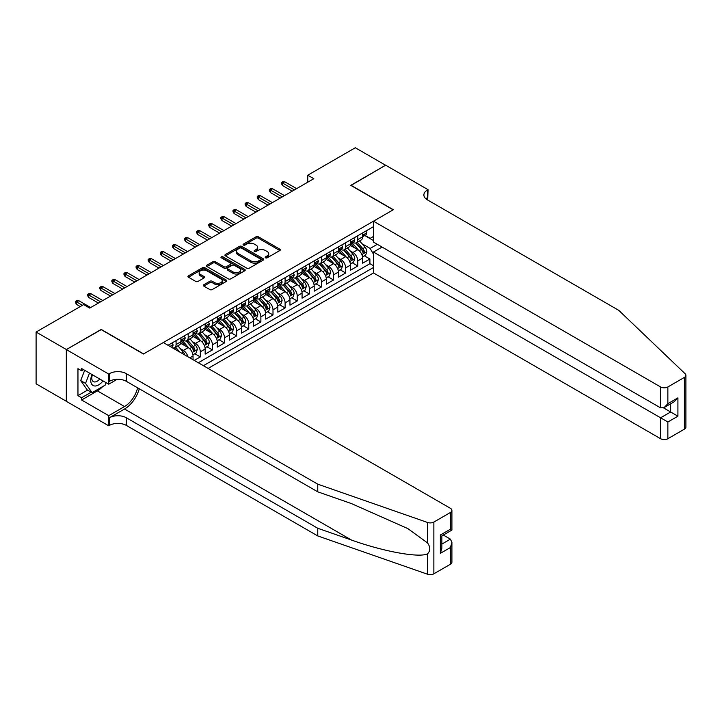 <?xml version="1.0" encoding="UTF-8"?>
<svg xmlns="http://www.w3.org/2000/svg" width="722" height="722" viewBox="0 0 722 722"><rect width="100%" height="100%" fill="white"/><g stroke="black" fill="none" stroke-linecap="round" stroke-linejoin="round"><path stroke-width="1.08" d="M265.515 257.826A1.173 0.677 0 0 0 267.185 257.826L279.82 250.534A1.679 0.975 0 0 0 280.307 249.848A1.679 0.975 0 0 0 279.82 249.162L258.413 236.807A1.679 0.975 0 0 0 256.03 236.807L243.404 244.099A1.173 0.677 0 0 0 243.052 244.577A1.173 0.677 0 0 0 243.404 245.056A1.173 0.677 0 0 0 245.065 245.056L246.698 244.117A5.379 3.105 0 0 1 254.306 244.117L256.093 245.146A5.379 3.105 0 0 1 257.673 247.339A5.379 3.105 0 0 1 256.093 249.541L254.46 250.48A1.173 0.677 0 0 0 254.117 250.967A1.173 0.677 0 0 0 254.46 251.446A1.173 0.677 0 0 0 256.12 251.446L257.763 250.498A5.379 3.105 0 0 1 265.371 250.498L267.149 251.527A5.379 3.105 0 0 1 268.728 253.729A5.379 3.105 0 0 1 267.149 255.922L265.515 256.87A1.173 0.677 0 0 0 265.173 257.348A1.173 0.677 0 0 0 265.515 257.826L265.515 256.87M203.83 284.721A1.679 0.975 0 0 0 203.342 285.407A1.679 0.975 0 0 0 203.83 286.092L209.84 289.567A1.679 0.975 0 0 0 212.214 289.567L226.248 281.463A1.679 0.975 0 0 0 226.744 280.777A1.679 0.975 0 0 0 226.248 280.091L204.84 267.736A1.679 0.975 0 0 0 202.467 267.736L188.433 275.831A1.679 0.975 0 0 0 187.946 276.517A1.679 0.975 0 0 0 188.433 277.203L195.689 281.39A1.679 0.975 0 0 0 198.063 281.39L204.073 277.925A1.679 0.975 0 0 0 204.561 277.239A1.679 0.975 0 0 0 204.073 276.553L200.472 274.477A4.494 2.599 0 0 1 199.155 272.636A4.494 2.599 0 0 1 201.934 270.245A4.494 2.599 0 0 1 206.835 270.804L220.923 278.936A4.494 2.599 0 0 1 222.241 280.777A4.494 2.599 0 0 1 219.47 283.177A4.494 2.599 0 0 1 214.56 282.609L212.214 281.255A1.679 0.975 0 0 0 209.84 281.255L203.83 284.721L203.83 286.092M101.215 329.638L66.388 349.538L36.1 332.048L36.1 383.806L66.325 401.261M101.215 329.431L143.615 353.906L393.165 209.831L350.766 185.346L385.593 165.239L355.314 147.757L307.762 175.211L307.762 182.206M36.1 332.048L83.653 304.603L89.709 308.095L313.817 178.704L307.762 175.211M246.816 268.214A1.679 0.975 0 0 0 249.198 268.214L263.232 260.11A1.679 0.975 0 0 0 263.72 259.424A1.679 0.975 0 0 0 263.232 258.738L241.825 246.382A1.679 0.975 0 0 0 239.442 246.382L225.417 254.478A1.679 0.975 0 0 0 224.921 255.164A1.679 0.975 0 0 0 225.417 255.859L246.816 268.214M221.78 258.079A1.173 0.677 0 0 1 222.981 258.25L222.981 256.851L244.74 269.414A1.679 0.975 0 0 1 245.227 270.1A1.679 0.975 0 0 1 244.74 270.786L230.706 278.891A1.679 0.975 0 0 1 228.332 278.891L206.925 266.526L206.925 265.154A1.679 0.975 0 0 0 206.429 265.84A1.679 0.975 0 0 0 206.925 266.526M206.925 265.154L212.927 261.689A1.679 0.975 0 0 1 215.309 261.689L223.991 266.698A1.679 0.975 0 0 0 226.365 266.698L230.354 264.405A1.679 0.975 0 0 0 230.841 263.72A1.679 0.975 0 0 0 230.354 263.025L221.311 257.808A1.173 0.677 0 0 1 220.968 257.33A1.173 0.677 0 0 1 221.699 256.707A1.173 0.677 0 0 1 222.981 256.851M194.254 360.413L200.31 356.912L194.796 353.735M192.422 341.659L195.463 343.419A6.85 3.953 60 0 1 200.31 351.813L205.156 349.015L205.156 354.114L212.421 349.917L206.907 346.74M204.534 334.665L207.575 336.425A6.85 3.953 60 0 1 212.421 344.818L217.268 342.02L217.268 347.12L224.533 342.923L219.028 339.746M216.654 327.671L219.696 329.431A6.85 3.953 60 0 1 224.533 337.824L229.379 335.026L229.379 340.125L236.654 335.929L231.139 332.752M228.766 320.676L231.807 322.436A6.85 3.953 60 0 1 236.654 330.829L241.5 328.032L241.5 333.131L248.765 328.943L243.251 325.757M240.877 313.682L243.919 315.442A6.85 3.953 60 0 1 248.765 323.835L253.612 321.037L253.612 326.145L260.877 321.949L255.371 318.763M252.989 306.688L256.03 308.447A6.85 3.953 60 0 1 260.877 316.841L265.723 314.043L265.723 319.151L272.997 314.954L267.483 311.769M265.109 299.693L268.151 301.453A6.85 3.953 60 0 1 272.997 309.846L277.844 307.049L277.844 312.157L285.109 307.96L279.594 304.774M277.221 292.699L280.262 294.459A6.85 3.953 60 0 1 285.109 302.852L289.955 300.054L289.955 305.162L297.22 300.966L291.715 297.78M289.332 285.704L292.374 287.464A6.85 3.953 60 0 1 297.22 295.858L302.067 293.06L302.067 298.168L309.341 293.971L303.827 290.785M301.453 278.71L304.494 280.47A6.85 3.953 60 0 1 309.341 288.863L314.178 286.065L314.178 291.174L321.452 286.977L315.938 283.791M313.565 271.716L316.606 273.476A6.85 3.953 60 0 1 321.452 281.869L326.299 279.071L326.299 284.179L333.564 279.983L328.05 276.797M325.676 264.721L328.718 266.481A6.85 3.953 60 0 1 333.564 274.874L338.41 272.077L338.41 277.185L345.676 272.988L340.17 269.802M337.797 257.727L340.838 259.487A6.85 3.953 60 0 1 345.676 267.88L350.522 265.082L350.522 270.19L357.796 265.994L357.796 260.886A6.85 3.953 -120 0 0 352.95 252.492L349.908 250.742M352.282 262.808L357.796 265.994M193.036 359.709L193.036 356.009A6.85 3.953 -120 0 0 188.198 347.616L180.699 343.284M187.91 356.749A6.85 3.953 60 0 0 183.352 350.414L180.31 348.654M205.156 349.015A6.85 3.953 -120 0 0 200.31 340.622L192.819 336.29M217.268 342.02A6.85 3.953 -120 0 0 212.421 333.627L204.931 329.295M229.379 335.026A6.85 3.953 -120 0 0 224.533 326.633L217.042 322.301M241.5 328.032A6.85 3.953 -120 0 0 236.654 319.638L229.163 315.315M253.612 321.037A6.85 3.953 -120 0 0 248.765 312.644L241.274 308.321M265.723 314.043A6.85 3.953 -120 0 0 260.877 305.65L253.386 301.327M277.844 307.049A6.85 3.953 -120 0 0 272.997 298.655L265.506 294.332M289.955 300.054A6.85 3.953 -120 0 0 285.109 291.661L277.618 287.338M302.067 293.06A6.85 3.953 -120 0 0 297.22 284.667L289.73 280.344M314.178 286.065A6.85 3.953 -120 0 0 309.341 277.672L301.841 273.349M326.299 279.071A6.85 3.953 -120 0 0 321.452 270.678L313.962 266.355M338.41 272.077A6.85 3.953 -120 0 0 333.564 263.683L326.073 259.36M350.522 265.082A6.85 3.953 -120 0 0 345.676 256.689L338.185 252.366M208.126 368.419L373.482 272.952L660.594 438.714L660.594 417.794L670.648 411.991L670.648 403.797M203.396 365.693L373.482 267.492M373.482 226.654L168.027 345.269M183.289 340.306L183.352 340.342A6.85 3.953 60 0 0 186.772 340.676L191.619 337.878A6.85 3.953 -120 0 0 193.036 334.746L193.036 330.829M195.4 333.311L195.463 333.347A6.85 3.953 60 0 0 198.893 333.681L203.739 330.884A6.85 3.953 -120 0 0 205.156 327.752L205.156 323.835M207.512 326.317L207.575 326.353A6.85 3.953 60 0 0 211.005 326.687L215.851 323.889A6.85 3.953 -120 0 0 217.268 320.758L217.268 316.841M219.632 319.323L219.696 319.359A6.85 3.953 60 0 0 223.116 319.693L227.962 316.895A6.85 3.953 -120 0 0 229.379 313.763L229.379 309.846M231.744 312.328L231.807 312.364A6.85 3.953 60 0 0 235.237 312.698L240.074 309.9A6.85 3.953 -120 0 0 241.5 306.769L241.5 302.852M243.855 305.334L243.919 305.37A6.85 3.953 60 0 0 247.348 305.704L252.195 302.906A6.85 3.953 -120 0 0 253.612 299.774L253.612 295.858M255.967 298.339L256.03 298.376A6.85 3.953 60 0 0 259.46 298.709L264.306 295.912A6.85 3.953 -120 0 0 265.723 292.78L265.723 288.863M268.088 291.345L268.151 291.381A6.85 3.953 60 0 0 271.571 291.724L276.418 288.926A6.85 3.953 -120 0 0 277.844 285.786L277.844 281.869M280.199 284.351L280.262 284.387A6.85 3.953 60 0 0 283.692 284.73L288.538 281.932A6.85 3.953 -120 0 0 289.955 278.791L289.955 274.874M292.311 277.356L292.374 277.392A6.85 3.953 60 0 0 295.803 277.735L300.65 274.938A6.85 3.953 -120 0 0 302.067 271.797L302.067 267.88M304.431 270.362L304.494 270.398A6.85 3.953 60 0 0 307.915 270.741L312.761 267.943A6.85 3.953 -120 0 0 314.178 264.803L314.178 260.886M316.543 263.368L316.606 263.404A6.85 3.953 60 0 0 320.036 263.747L324.882 260.949A6.85 3.953 -120 0 0 326.299 257.808L326.299 253.891M328.654 256.373L328.718 256.409A6.85 3.953 60 0 0 332.147 256.752L336.993 253.954A6.85 3.953 -120 0 0 338.41 250.814L338.41 246.897M340.775 249.379L340.838 249.415A6.85 3.953 60 0 0 344.259 249.758L349.105 246.96A6.85 3.953 -120 0 0 350.522 243.819L350.522 239.903M198.306 362.751L369.908 263.683L369.908 258.999L362.643 263.196L362.643 258.088A6.85 3.953 -120 0 0 357.796 249.695L350.305 245.372M352.887 242.384L352.95 242.421A6.85 3.953 -120 0 0 356.379 242.763A6.85 3.953 -120 0 0 357.796 239.623L357.796 235.706M356.379 242.763L361.217 239.966A6.85 3.953 -120 0 0 362.643 236.825L362.643 232.908M168.813 345.721L168.813 344.818M176.078 340.622L176.078 344.538A6.85 3.953 60 0 1 174.661 347.67A6.85 3.953 60 0 1 172.549 347.887M174.661 347.67L179.507 344.872A6.85 3.953 -120 0 0 180.924 341.741L180.924 337.824M188.198 333.627L188.198 337.544A6.85 3.953 60 0 1 186.772 340.676M200.31 326.633L200.31 330.55A6.85 3.953 60 0 1 198.893 333.681M212.421 319.638L212.421 323.555A6.85 3.953 60 0 1 211.005 326.687M224.533 312.644L224.533 316.561A6.85 3.953 60 0 1 223.116 319.693M236.654 305.65L236.654 309.567A6.85 3.953 60 0 1 235.237 312.698M248.765 298.655L248.765 302.572A6.85 3.953 60 0 1 247.348 305.704M260.877 291.661L260.877 295.578A6.85 3.953 60 0 1 259.46 298.709M272.997 284.667L272.997 288.583A6.85 3.953 60 0 1 271.571 291.724M285.109 277.672L285.109 281.589A6.85 3.953 60 0 1 283.692 284.73M297.22 270.678L297.22 274.595A6.85 3.953 60 0 1 295.803 277.735M309.341 263.683L309.341 267.6A6.85 3.953 60 0 1 307.915 270.741M321.452 256.689L321.452 260.606A6.85 3.953 60 0 1 320.036 263.747M333.564 249.695L333.564 253.612A6.85 3.953 60 0 1 332.147 256.752M345.676 242.7L345.676 246.617A6.85 3.953 60 0 1 344.259 249.758M345.676 267.88L345.676 272.988M333.564 274.874L333.564 279.983M321.452 281.869L321.452 286.977M309.341 288.863L309.341 293.971M297.22 295.858L297.22 300.966M285.109 302.852L285.109 307.96M272.997 309.846L272.997 314.954M260.877 316.841L260.877 321.949M248.765 323.835L248.765 328.943M236.654 330.829L236.654 335.929M224.533 337.824L224.533 342.923M212.421 344.818L212.421 349.917M200.31 351.813L200.31 356.912M373.482 254.207L370.151 248.44L362.02 243.747M370.151 248.44L377.299 244.307M364.754 235.534L373.482 240.57M364.998 235.39L370.151 238.368L373.482 236.437M364.393 255.814L369.908 258.999M369.908 263.683L373.482 265.75M265.985 257.998L267.149 257.321A5.379 3.105 0 0 0 268.728 255.128L268.728 253.729M257.673 247.339L257.673 248.738A5.379 3.105 0 0 1 256.093 250.94L254.929 251.608M279.793 250.543L258.413 238.206A1.679 0.975 0 0 0 256.03 238.206L243.874 245.227M263.205 260.128L241.825 247.781A1.679 0.975 0 0 0 239.442 247.781L225.435 255.868M260.254 259.902A1.173 0.677 0 0 0 260.597 259.424A1.173 0.677 0 0 0 260.254 258.945L241.464 248.097A1.173 0.677 0 0 0 239.803 248.097L238.079 249.09A5.379 3.105 0 0 0 236.5 251.292A5.379 3.105 0 0 0 238.079 253.485L250.922 260.904A5.379 3.105 0 0 0 258.53 260.904L260.254 259.902L260.254 261.301A1.173 0.677 0 0 0 260.597 260.822L260.597 259.424M236.5 251.292L236.5 252.691A5.379 3.105 0 0 0 238.079 254.884L238.079 253.485M260.254 261.301L258.53 262.303A5.379 3.105 0 0 1 250.922 262.303L238.079 254.884M206.943 266.544L212.927 263.088L212.927 261.689M230.841 263.72L230.841 265.118A1.679 0.975 0 0 1 230.354 265.804L226.365 268.097A1.679 0.975 0 0 1 223.991 268.097L215.309 263.088A1.679 0.975 0 0 0 212.927 263.088M222.981 258.25L244.713 270.795M232.998 271.905A4.494 2.599 0 0 0 237.899 272.465A4.494 2.599 0 0 0 240.679 270.064A4.494 2.599 0 0 0 239.361 268.232L234.397 265.362A1.679 0.975 0 0 0 232.015 265.362L228.035 267.663A1.679 0.975 0 0 0 227.538 268.349A1.679 0.975 0 0 0 228.035 269.035L232.998 271.905L232.998 273.304A4.494 2.599 0 0 0 237.899 273.864A4.494 2.599 0 0 0 240.679 271.463L240.679 270.064M227.538 268.349L227.538 269.748A1.679 0.975 0 0 0 228.035 270.434L228.035 269.035M232.998 273.304L228.035 270.434M222.241 280.777L222.241 282.176A4.494 2.599 0 0 1 219.47 284.576A4.494 2.599 0 0 1 214.56 284.008L212.214 282.654A1.679 0.975 0 0 0 209.84 282.654L203.857 286.111M199.155 272.636L199.155 274.035A4.494 2.599 0 0 0 200.472 275.876L200.472 274.477M204.073 276.553L204.073 277.925L200.472 275.876M226.23 281.472L204.84 269.135A1.679 0.975 0 0 0 202.467 269.135L188.46 277.221L188.433 275.831M362.534 256.888L365.666 255.083L366.875 251.581A4.54 2.617 -120 0 0 365.115 247.321L359.574 240.913M358.464 250.137L352.137 242.818M354.863 248.007L351.199 243.756A10.875 6.281 -120 0 0 350.856 243.377M355.756 243.007L361.352 249.487A4.54 2.617 60 0 1 362.976 252.619C363.653 253.53 364.141 253.251 364.43 251.779A4.54 2.617 -120 0 0 362.814 248.648L357.273 242.24M356.09 242.899L362.101 249.866A2.31 1.336 60 0 1 362.688 250.769L364.43 251.779M362.976 252.619L363.301 253.151M365.846 231.058L366.875 232.836A4.54 2.617 60 0 1 365.937 234.849L363.635 236.175A4.54 2.617 -120 0 0 364.43 235.128L364.33 234.731M362.787 236.392L362.814 236.392A4.54 2.617 -120 0 0 363.635 236.175M363.843 234.794L364.43 235.128C364.141 234.451 363.662 234.731 362.976 235.968A4.54 2.617 60 0 1 362.643 236.617M294.441 189.895L282.564 183.045L282.564 185.563L281.472 183.812L281.472 182.413L282.564 183.045L284.748 181.782L296.616 188.641M282.564 185.563L292.257 191.159M281.472 182.413L282.69 181.709L284.748 181.782M92.055 374.574A11.137 6.426 120 0 0 94.672 385.981A11.137 6.426 120 0 0 102.975 380.873M92.434 374.781A7.626 4.404 120 0 0 93.364 381.613A7.626 4.404 120 0 0 94.483 381.956A7.626 4.404 120 0 0 99.735 379.005M106.107 382.678L105.15 385.142L92.073 392.687L87.227 389.889L80.684 380.584L84.673 370.305M92.073 392.687L85.53 383.382L89.519 373.103M80.684 380.584L85.53 383.382M382.082 247.068L373.482 252.041L667.859 421.991L667.859 438.714L684.393 429.166L684.393 377.407A5.135 2.969 0 0 0 685.9 375.305A5.135 2.969 0 0 0 685.16 373.77L618.799 310.37L427.388 199.859A11.994 6.922 180 0 1 423.877 194.967A11.994 6.922 180 0 1 427.388 190.066L428.056 189.687L385.656 165.203L350.946 185.455M373.482 252.041L373.482 272.952M350.946 185.247L393.346 209.723L373.482 221.194L660.594 386.956A5.135 2.969 0 0 0 667.859 386.956L684.393 377.407M428.056 189.687L427.695 200.039M373.482 221.194L373.482 242.105L660.594 407.867L660.594 386.956M685.9 375.305L685.9 427.063A5.135 2.969 180 0 1 684.393 429.166M667.859 438.714A5.135 2.969 180 0 1 660.594 438.714M425.881 198.794A11.994 6.922 180 0 1 427.388 197.729L427.388 190.066M663.5 407.867L677.913 416.188L667.859 421.991M667.859 386.956L667.859 403.67L664.222 407.506L660.594 407.867M667.859 403.67L677.913 397.867L674.276 401.703L664.222 407.506M450.411 564.252L450.411 547.538L451.909 542.475L451.909 562.158A5.135 2.969 180 0 1 450.411 564.252L433.868 573.8A5.135 2.969 180 0 1 427.577 574.243L317.752 535.932L317.752 528.269L126.35 417.767A11.994 6.922 -0 0 0 109.392 417.767L124.536 409.022A22.319 12.888 120 0 0 139.274 388.788M317.752 528.269L351.433 540.02C383.617 551.617 419.572 558.115 427.577 553.774C430.493 550.787 430.493 547.186 427.577 542.953L407.822 528.585L351.433 503.577L317.752 491.835L126.35 381.324A11.994 6.922 -0 0 0 109.392 381.324L109.392 373.662L108.724 374.05L66.325 349.574L101.035 329.53L143.434 354.015L163.298 342.544L450.411 508.306A5.135 2.969 -0 0 1 451.909 510.4A5.135 2.969 -0 0 1 450.411 512.503L433.868 522.042L433.868 573.8M317.752 535.932L126.35 425.42A11.994 6.922 -0 0 0 109.392 425.42L108.724 425.809L66.325 401.324L66.325 349.574M317.752 491.835L317.752 484.173L126.35 373.662A11.994 6.922 -0 0 0 109.392 373.662M427.577 542.953L427.577 522.484L317.752 484.173M102.741 386.532A19.277 11.128 -60 0 1 97.398 390.873L81.586 399.997L81.586 397.759L91.225 392.199M83.526 369.646L81.586 370.765L77.958 368.662L77.958 395.665L81.586 397.759M81.586 370.765L81.586 368.527L108.724 384.194L108.724 374.05M108.724 425.809L108.724 415.664L124.536 406.54A19.277 11.128 120 0 0 137.586 387.804M81.586 399.997L108.724 415.664M443.308 535.047L450.411 539.144L451.909 542.475M117.181 379.312L108.724 384.194M427.577 522.484A5.135 2.969 -0 0 0 433.868 522.042M77.958 395.665L87.588 390.097M450.411 547.538L440.357 553.341L441.855 548.278L441.855 535.886L451.909 530.083L451.909 510.4M440.357 553.341L440.357 535.02C442.315 536.148 442.315 536.148 440.357 535.02L450.411 529.217C452.369 530.345 452.369 530.345 450.411 529.217L450.411 512.503M350.423 263.882L353.554 262.077L354.764 258.575A4.54 2.617 -120 0 0 352.995 254.315L347.462 247.908M346.352 257.131L340.026 249.812M342.751 255.001L339.078 250.751A10.875 6.281 -120 0 0 338.744 250.372M343.645 250.002L349.24 256.481A4.54 2.617 60 0 1 350.856 259.613C351.542 260.525 352.029 260.245 352.318 258.774A4.54 2.617 -120 0 0 350.693 255.642L345.161 249.234M343.97 249.893L349.99 256.861A2.31 1.336 60 0 1 350.567 257.763L352.318 258.774M350.856 259.613L351.19 260.146M338.311 270.876L341.443 269.071L342.652 265.57A4.54 2.617 -120 0 0 340.883 261.31L335.351 254.902M334.241 264.126L327.914 256.806M330.64 261.996L326.967 257.745A10.875 6.281 -120 0 0 326.633 257.366M331.533 256.996L337.129 263.476A4.54 2.617 60 0 1 338.744 266.608C339.43 267.519 339.909 267.239 340.197 265.768A4.54 2.617 -120 0 0 338.582 262.637L333.05 256.229M331.858 256.888L337.878 263.855A2.31 1.336 60 0 1 338.456 264.757L340.197 265.768M338.744 266.608L339.078 267.14M326.2 277.871L329.322 276.066L330.541 272.564A4.54 2.617 -120 0 0 328.772 268.304L323.23 261.896M322.12 271.12L315.803 263.801M318.528 268.99L314.855 264.739A10.875 6.281 -120 0 0 314.512 264.36M319.413 263.99L325.017 270.47A4.54 2.617 60 0 1 326.633 273.602C327.31 274.513 327.797 274.234 328.086 272.763A4.54 2.617 -120 0 0 326.47 269.631L320.929 263.223M319.747 263.882L325.757 270.849A2.31 1.336 60 0 1 326.344 271.752L328.086 272.763M326.633 273.602L326.958 274.134M314.079 284.865L317.211 283.06L318.42 279.558A4.54 2.617 -120 0 0 316.651 275.299L311.119 268.891M310.009 278.114L303.682 270.795M306.408 275.985L302.735 271.734A10.875 6.281 -120 0 0 302.401 271.355M307.301 270.985L312.897 277.465A4.54 2.617 60 0 1 314.521 280.596C315.198 281.508 315.685 281.228 315.974 279.757A4.54 2.617 -120 0 0 314.35 276.625L308.817 270.218M307.626 270.876L313.646 277.844A2.31 1.336 60 0 1 314.232 278.746L315.974 279.757M314.521 280.596L314.846 281.129M353.735 238.052L354.764 239.83A4.54 2.617 60 0 1 353.825 241.843L351.524 243.17A4.54 2.617 -120 0 0 352.318 242.123L352.219 241.726M350.675 243.386L350.693 243.386A4.54 2.617 -120 0 0 351.524 243.17M351.731 241.789L352.318 242.123C352.029 241.437 351.542 241.717 350.856 242.962A4.54 2.617 60 0 1 350.522 243.612M282.32 196.889L270.452 190.039L270.452 192.557L269.36 190.807L269.36 189.408L270.452 190.039L272.627 188.776L284.504 195.635M270.452 192.557L280.145 198.153M269.36 189.408L270.57 188.704L272.627 188.776M341.623 245.047L342.652 246.825A4.54 2.617 60 0 1 341.714 248.837L339.412 250.164A4.54 2.617 -120 0 0 340.197 249.117L340.107 248.72M338.564 250.381L338.582 250.381A4.54 2.617 -120 0 0 339.412 250.164M339.611 248.783L340.197 249.117C339.918 248.431 339.43 248.711 338.744 249.956A4.54 2.617 60 0 1 338.41 250.606M270.208 203.884L258.332 197.034L258.332 199.552L257.249 197.801L257.249 196.402L258.332 197.034L260.516 195.77L272.393 202.629M258.332 199.552L268.024 205.138M257.249 196.402L258.458 195.698L260.516 195.77M329.512 252.041L330.541 253.819A4.54 2.617 60 0 1 329.593 255.832L327.292 257.158A4.54 2.617 -120 0 0 328.086 256.111L327.987 255.714M326.452 257.375L326.47 257.375A4.54 2.617 -120 0 0 327.292 257.158M327.499 255.778L328.086 256.111C327.797 255.426 327.319 255.705 326.633 256.951A4.54 2.617 60 0 1 326.299 257.601M258.097 210.878L246.22 204.028L246.22 206.537L245.128 204.795L245.128 203.396L246.22 204.028L248.404 202.765L260.272 209.615M246.22 206.537L255.913 212.133M245.128 203.396L246.346 202.692L248.404 202.765M317.391 259.036L318.42 260.813A4.54 2.617 60 0 1 317.481 262.826L315.18 264.153A4.54 2.617 -120 0 0 315.974 263.106L315.875 262.709M314.332 264.369L314.35 264.369A4.54 2.617 -120 0 0 315.18 264.153M315.388 262.772L315.974 263.106C315.685 262.42 315.198 262.7 314.521 263.945A4.54 2.617 60 0 1 314.178 264.595M245.976 217.873L234.108 211.014L234.108 213.531L233.016 211.79L233.016 210.391L234.108 211.014L236.293 209.759L248.16 216.609M234.108 213.531L243.801 219.127M233.016 210.391L234.226 209.687L236.293 209.759M301.967 291.859L305.099 290.054L306.308 286.553A4.54 2.617 -120 0 0 304.54 282.293L299.007 275.885M297.897 285.109L291.571 277.78M294.296 282.979L290.623 278.728A10.875 6.281 -120 0 0 290.289 278.349M295.19 277.979L300.785 284.459A4.54 2.617 60 0 1 302.401 287.591C303.087 288.502 303.574 288.222 303.854 286.751A4.54 2.617 -120 0 0 302.238 283.62L296.706 277.212M295.515 277.871L301.534 284.838A2.31 1.336 60 0 1 302.112 285.741L303.854 286.751M302.401 287.591L302.735 288.123M305.28 266.03L306.308 267.808A4.54 2.617 60 0 1 305.37 269.82L303.069 271.147A4.54 2.617 -120 0 0 303.854 270.1L303.763 269.703M302.22 271.364L302.238 271.364A4.54 2.617 -120 0 0 303.069 271.147M303.267 269.766L303.854 270.1C303.574 269.414 303.087 269.694 302.401 270.94A4.54 2.617 60 0 1 302.067 271.589M233.865 224.867L221.997 218.008L221.997 220.526L220.905 218.784L220.905 217.385L221.997 218.008L224.172 216.753L236.049 223.603M221.997 220.526L231.681 226.121M220.905 217.385L222.114 216.681L224.172 216.753M289.856 298.854L292.979 297.049L294.197 293.547A4.54 2.617 -120 0 0 292.428 289.287L286.887 282.88M285.786 292.103L279.459 284.775M282.185 289.973L278.512 285.722A10.875 6.281 -120 0 0 278.178 285.343M283.069 284.973L288.674 291.453A4.54 2.617 60 0 1 290.289 294.585C290.975 295.497 291.453 295.217 291.742 293.746A4.54 2.617 -120 0 0 290.127 290.614L284.585 284.206M283.403 284.865L289.414 291.832A2.31 1.336 60 0 1 290 292.735L291.742 293.746M290.289 294.585L290.623 295.118M293.168 273.024L294.197 274.802A4.54 2.617 60 0 1 293.258 276.815L290.948 278.141A4.54 2.617 -120 0 0 291.742 277.095L291.643 276.688M290.109 278.358L290.127 278.358A4.54 2.617 -120 0 0 290.948 278.141M291.156 276.761L291.742 277.095C291.453 276.409 290.975 276.688 290.289 277.934A4.54 2.617 60 0 1 289.955 278.584M221.753 231.861L209.876 225.002L209.876 227.52L208.784 225.778L208.784 224.38L209.876 225.002L212.06 223.748L223.928 230.598M209.876 227.52L219.569 233.116M208.784 224.38L210.003 223.676L212.06 223.748M277.735 305.848L280.867 304.043L282.076 300.542A4.54 2.617 -120 0 0 280.307 296.282L274.775 289.874M273.665 299.098L267.339 291.769M270.064 296.968L266.4 292.717A10.875 6.281 -120 0 0 266.057 292.338M270.958 291.968L276.553 298.448A4.54 2.617 60 0 1 278.178 301.579C278.854 302.491 279.342 302.211 279.631 300.74A4.54 2.617 -120 0 0 278.006 297.608L272.474 291.201M271.282 291.859L277.302 298.827A2.31 1.336 60 0 1 277.889 299.729L279.631 300.74M278.178 301.579L278.502 302.112M281.048 280.019L282.076 281.797A4.54 2.617 60 0 1 281.138 283.809L278.836 285.136A4.54 2.617 -120 0 0 279.631 284.089L279.531 283.683M277.988 285.352L278.006 285.352A4.54 2.617 -120 0 0 278.836 285.136M279.044 283.755L279.631 284.089C279.342 283.403 278.854 283.683 278.178 284.928A4.54 2.617 60 0 1 277.844 285.578M209.633 238.856L197.765 231.997L197.765 234.515L196.673 232.773L196.673 231.374L197.765 231.997L199.949 230.742L211.817 237.592M197.765 234.515L207.458 240.11M196.673 231.374L197.882 230.67L199.949 230.742M265.624 312.843L268.755 311.038L269.965 307.536A4.54 2.617 -120 0 0 268.196 303.276L262.664 296.868M261.554 306.092L255.227 298.764M257.953 303.962L254.279 299.711A10.875 6.281 -120 0 0 253.945 299.332M258.846 298.962L264.442 305.442A4.54 2.617 60 0 1 266.057 308.574C266.743 309.485 267.23 309.206 267.51 307.734A4.54 2.617 -120 0 0 265.895 304.603L260.362 298.195M259.171 298.854L265.191 305.821A2.31 1.336 60 0 1 265.768 306.724L267.51 307.734M266.057 308.574L266.391 309.106M268.936 287.013L269.965 288.791A4.54 2.617 60 0 1 269.026 290.804L266.725 292.13A4.54 2.617 -120 0 0 267.51 291.083L267.42 290.677M265.877 292.347L265.895 292.338A4.54 2.617 -120 0 0 266.725 292.13M266.932 290.749L267.51 291.083C267.23 290.397 266.743 290.677 266.057 291.923A4.54 2.617 60 0 1 265.723 292.572M197.521 245.85L185.653 238.991L185.653 241.509L184.561 239.767L184.561 238.368L185.653 238.991L187.828 237.737L199.705 244.587M185.653 241.509L195.346 247.105M184.561 238.368L185.771 237.664L187.828 237.737M253.512 319.837L256.644 318.032L257.853 314.53A4.54 2.617 -120 0 0 256.084 310.27L250.552 303.863M249.442 313.086L243.115 305.758M245.841 310.956L242.168 306.706A10.875 6.281 -120 0 0 241.834 306.327M246.725 305.957L252.33 312.436A4.54 2.617 60 0 1 253.945 315.559C254.631 316.48 255.11 316.2 255.398 314.72A4.54 2.617 -120 0 0 253.783 311.597L248.251 305.189M247.059 305.848L253.07 312.816A2.31 1.336 60 0 1 253.657 313.718L255.398 314.72M253.945 315.559L254.279 316.101M256.824 293.998L257.853 295.785A4.54 2.617 60 0 1 256.915 297.798L254.613 299.125A4.54 2.617 -120 0 0 255.398 298.078L255.308 297.672M253.765 299.332L253.783 299.332A4.54 2.617 -120 0 0 254.613 299.125M254.812 297.744L255.398 298.078C255.119 297.392 254.631 297.672 253.945 298.917A4.54 2.617 60 0 1 253.612 299.567M185.41 252.844L173.533 245.985L173.533 248.503L172.45 246.762L172.45 245.363L173.533 245.985L175.717 244.731L187.585 251.581M173.533 248.503L183.226 254.099M172.45 245.363L173.659 244.659L175.717 244.731M241.392 326.831L244.523 325.026L245.733 321.525A4.54 2.617 -120 0 0 243.973 317.265L238.431 310.857M237.321 320.081L230.995 312.752M233.72 317.951L230.056 313.7A10.875 6.281 -120 0 0 229.713 313.321M234.614 312.951L240.209 319.431A4.54 2.617 60 0 1 241.834 322.553C242.511 323.474 242.998 323.194 243.287 321.714A4.54 2.617 -120 0 0 241.671 318.592L236.13 312.184M234.948 312.843L240.958 319.81A2.31 1.336 60 0 1 241.545 320.712L243.287 321.714M241.834 322.553L242.159 323.095M244.704 300.993L245.733 302.78A4.54 2.617 60 0 1 244.794 304.792L242.493 306.119A4.54 2.617 -120 0 0 243.287 305.072L243.188 304.666M241.644 306.327L241.671 306.327A4.54 2.617 -120 0 0 242.493 306.119M242.7 304.729L243.287 305.072C242.998 304.386 242.52 304.666 241.834 305.911A4.54 2.617 60 0 1 241.5 306.561M173.298 259.839L161.421 252.98L161.421 255.498L160.329 253.756L160.329 252.357L161.421 252.98L163.605 251.725L175.473 258.575M161.421 255.498L171.114 261.093M160.329 252.357L161.547 251.653L163.605 251.725M229.28 333.826L232.412 332.012L233.621 328.519A4.54 2.617 -120 0 0 231.852 324.259L226.32 317.851M225.21 327.075L218.883 319.747M221.609 324.945L217.936 320.694A10.875 6.281 -120 0 0 217.602 320.315M222.502 319.945L228.098 326.425A4.54 2.617 60 0 1 229.713 329.548C230.399 330.468 230.887 330.189 231.175 328.709A4.54 2.617 -120 0 0 229.551 325.586L224.019 319.178M222.827 319.837L228.847 326.804A2.31 1.336 60 0 1 229.425 327.707L231.175 328.709M229.713 329.548L230.047 330.089M232.592 307.987L233.621 309.774A4.54 2.617 60 0 1 232.683 311.787L230.381 313.113A4.54 2.617 -120 0 0 231.175 312.066L231.076 311.66M229.533 313.321L229.551 313.321A4.54 2.617 -120 0 0 230.381 313.113M230.589 311.723L231.175 312.066C230.887 311.381 230.399 311.66 229.713 312.906A4.54 2.617 60 0 1 229.379 313.556M161.177 266.833L149.31 259.974L149.31 262.492L148.218 260.75L148.218 259.351L149.31 259.974L151.485 258.72L163.362 265.57M149.31 262.492L159.002 268.088M148.218 259.351L149.427 258.647L151.485 258.72M217.169 340.82L220.3 339.006L221.51 335.513A4.54 2.617 -120 0 0 219.741 331.254L214.208 324.846M213.098 334.069L206.772 326.741M209.497 331.93L205.824 327.68A10.875 6.281 -120 0 0 205.49 327.31M210.391 326.94L215.986 333.42A4.54 2.617 60 0 1 217.602 336.542C218.288 337.463 218.766 337.183 219.055 335.703A4.54 2.617 -120 0 0 217.439 332.58L211.907 326.173M210.716 326.831L216.735 333.799A2.31 1.336 60 0 1 217.313 334.701L219.055 335.703M217.602 336.542L217.936 337.084M220.481 314.982L221.51 316.768A4.54 2.617 60 0 1 220.571 318.781L218.27 320.108A4.54 2.617 -120 0 0 219.055 319.061L218.965 318.655M217.421 320.315L217.439 320.315A4.54 2.617 -120 0 0 218.27 320.108M218.468 318.718L219.055 319.061C218.775 318.375 218.288 318.655 217.602 319.9A4.54 2.617 60 0 1 217.268 320.55M149.066 273.828L137.189 266.969L137.189 269.487L136.106 267.736L136.106 266.337L137.189 266.969L139.373 265.714L151.25 272.564M137.189 269.487L146.882 275.082M136.106 266.337L137.315 265.642L139.373 265.714M205.057 347.814L208.18 346L209.398 342.508A4.54 2.617 -120 0 0 207.629 338.248L202.088 331.84M200.978 341.064L194.66 333.735M197.386 338.925L193.713 334.674A10.875 6.281 -120 0 0 193.37 334.295M198.27 333.934L203.875 340.414A4.54 2.617 60 0 1 205.49 343.537C206.167 344.457 206.654 344.177 206.943 342.697A4.54 2.617 -120 0 0 205.328 339.575L199.786 333.167M198.604 333.826L204.615 340.793A2.31 1.336 60 0 1 205.201 341.696L206.943 342.697M205.49 343.537L205.815 344.078M208.369 321.976L209.398 323.763A4.54 2.617 60 0 1 208.45 325.775L206.149 327.102A4.54 2.617 -120 0 0 206.943 326.055L206.844 325.649M205.31 327.31L205.328 327.31A4.54 2.617 -120 0 0 206.149 327.102M206.357 325.712L206.943 326.055C206.654 325.369 206.176 325.649 205.49 326.895A4.54 2.617 60 0 1 205.156 327.535M136.954 280.822L125.077 273.963L125.077 276.481L123.985 274.73L123.985 273.331L125.077 273.963L127.262 272.708L139.129 279.558M125.077 276.481L134.77 282.076M123.985 273.331L125.204 272.636L127.262 272.708M192.936 354.809L196.068 352.995L197.277 349.502A4.54 2.617 -120 0 0 195.509 345.242L189.976 338.826M188.866 348.058L182.54 340.73M185.265 345.919L181.592 341.668A10.875 6.281 -120 0 0 181.258 341.289M186.159 340.928L191.754 347.408A4.54 2.617 60 0 1 193.379 350.531C194.056 351.443 194.543 351.163 194.832 349.692A4.54 2.617 -120 0 0 193.207 346.569L187.675 340.161M186.484 340.82L192.503 347.787A2.31 1.336 60 0 1 193.09 348.69L194.832 349.692M193.379 350.531L193.704 351.072M196.249 328.97L197.277 330.757A4.54 2.617 60 0 1 196.339 332.77L194.037 334.096A4.54 2.617 -120 0 0 194.832 333.05L194.732 332.643M193.189 334.304L193.207 334.304A4.54 2.617 -120 0 0 194.037 334.096M194.245 332.707L194.832 333.05C194.543 332.364 194.056 332.643 193.379 333.889A4.54 2.617 60 0 1 193.036 334.53M124.834 287.816L112.966 280.957L112.966 283.475L111.874 281.724L111.874 280.326L112.966 280.957L115.15 279.703L127.018 286.553M112.966 283.475L122.659 289.071M111.874 280.326L113.083 279.631L115.15 279.703M184.931 355.025A4.54 2.617 -120 0 0 183.397 352.237L177.865 345.82M179.814 352.074L175.563 347.156M174.372 347.814L176.303 350.053M174.047 347.923L175.464 349.565M184.137 335.965L185.166 337.752A4.54 2.617 60 0 1 184.227 339.755L181.926 341.091A4.54 2.617 -120 0 0 182.711 340.044L182.621 339.638M181.078 341.298L181.096 341.298A4.54 2.617 -120 0 0 181.926 341.091M182.125 339.701L182.711 340.044C182.431 339.358 181.944 339.638 181.258 340.883A4.54 2.617 60 0 1 180.924 341.524M112.722 294.811L100.854 287.952L100.854 290.47L99.762 288.719L99.762 287.32L100.854 287.952L103.029 286.697L114.906 293.547M100.854 290.47L110.538 296.065M99.762 287.32L100.972 286.625L103.029 286.697M172.026 342.959L173.054 344.746A4.54 2.617 60 0 1 172.116 346.75L171.349 347.192M100.611 301.805L88.734 294.946L88.734 297.464L87.642 295.713L87.642 294.314L88.734 294.946L90.918 293.692L102.786 300.542M88.734 297.464L98.427 303.06M87.642 294.314L88.86 293.619L90.918 293.692M82.434 305.298L76.622 301.94L76.622 304.458L75.53 302.708L75.53 301.309L76.622 301.94L78.806 300.686L90.674 307.536M76.622 304.458L80.259 306.561M75.53 301.309L76.74 300.614L78.806 300.686M183.352 350.414L188.198 347.616M195.463 343.419L200.31 340.622M207.575 336.425L212.421 333.627M219.696 329.431L224.533 326.633M231.807 322.436L236.654 319.638M243.919 315.442L248.765 312.644M256.03 308.447L260.877 305.65M268.151 301.453L272.997 298.655M280.262 294.459L285.109 291.661M292.374 287.464L297.22 284.667M304.494 280.47L309.341 277.672M316.606 273.476L321.452 270.678M328.718 266.481L333.564 263.683M340.838 259.487L345.676 256.689M352.95 252.492L357.796 249.695M357.796 239.623L362.643 236.825M176.078 344.538L180.924 341.741M188.198 337.544L193.036 334.746M200.31 330.55L205.156 327.752M212.421 323.555L217.268 320.758M224.533 316.561L229.379 313.763M236.654 309.567L241.5 306.769M248.765 302.572L253.612 299.774M260.877 295.578L265.723 292.78M272.997 288.583L277.844 285.786M285.109 281.589L289.955 278.791M297.22 274.595L302.067 271.797M309.341 267.6L314.178 264.803M321.452 260.606L326.299 257.808M333.564 253.612L338.41 250.814M345.676 246.617L350.522 243.819M357.796 260.886L362.643 258.088M189.832 357.859L193.036 356.009M267.149 257.321L267.149 255.922M254.46 251.446L254.46 250.48M256.093 250.94L256.093 249.541M243.404 245.056L243.404 244.099M256.03 238.206L256.03 236.807M258.413 238.206L258.413 236.807M279.82 250.534L279.82 249.162M225.417 255.859L225.417 254.478M239.442 247.781L239.442 246.382M241.825 247.781L241.825 246.382M263.232 260.11L263.232 258.738M250.922 262.303L250.922 260.904M258.53 262.303L258.53 260.904M215.309 263.088L215.309 261.689M223.991 268.097L223.991 266.698M226.365 268.097L226.365 266.698M230.354 265.804L230.354 264.405M244.74 270.786L244.74 269.414M209.84 282.654L209.84 281.255M212.214 282.654L212.214 281.255M214.56 284.008L214.56 282.609M202.467 269.135L202.467 267.736M204.84 269.135L204.84 267.736M226.248 281.463L226.248 280.091M361.848 254.559L366.848 251.671M362.814 248.648L365.115 247.321M359.195 250.742L361.352 249.487M366.848 232.791L362.643 235.219M677.913 397.867L677.913 416.188M351.433 540.02L124.536 409.022M126.35 381.324L126.35 373.662M126.35 417.767L126.35 425.42M427.577 574.243L427.577 553.774M109.392 417.767L109.392 425.42M97.398 390.873L124.536 406.54M441.855 544.081L450.411 539.144M349.728 261.554L354.737 258.666M350.693 255.642L352.995 254.315M347.074 257.736L349.24 256.481M337.616 268.548L342.625 265.66M338.582 262.637L340.883 261.31M334.963 264.73L337.129 263.476M325.505 275.542L330.505 272.654M326.47 269.631L328.772 268.304M322.851 271.725L325.017 270.47M313.384 282.537L318.393 279.649M314.35 276.625L316.651 275.299M310.731 278.719L312.897 277.465M354.737 239.785L350.522 242.213M342.625 246.78L338.41 249.207M330.505 253.765L326.299 256.202M318.393 260.759L314.178 263.196M301.273 289.531L306.281 286.643M302.238 283.62L304.54 282.293M298.619 285.713L300.785 284.459M306.281 267.754L302.067 270.19M289.161 296.525L294.161 293.637M290.127 290.614L292.428 289.287M286.508 292.708L288.674 291.453M294.161 274.748L289.955 277.185M277.049 303.52L282.049 300.632M278.006 297.608L280.307 296.282M274.387 299.702L276.553 298.448M282.049 281.742L277.844 284.179M264.929 310.514L269.938 307.626M265.895 304.603L268.196 303.276M262.276 306.688L264.442 305.442M269.938 288.737L265.723 291.174M252.817 317.509L257.817 314.621M253.783 311.597L256.084 310.27M250.164 313.682L252.33 312.436M257.817 295.731L253.612 298.168M240.706 324.503L245.706 321.615M241.671 318.592L243.973 317.265M238.052 320.676L240.209 319.431M245.706 302.726L241.5 305.162M228.585 331.497L233.594 328.609M229.551 325.586L231.852 324.259M225.932 327.671L228.098 326.425M233.594 309.72L229.379 312.157M216.474 338.492L221.483 335.604M217.439 332.58L219.741 331.254M213.82 334.665L215.986 333.42M221.483 316.714L217.268 319.151M204.362 345.486L209.362 342.598M205.328 339.575L207.629 338.248M201.709 341.659L203.875 340.414M209.362 323.709L205.156 326.136M192.242 352.48L197.25 349.592M193.207 346.569L195.509 345.242M189.588 348.654L191.754 347.408M197.25 330.703L193.036 333.131M181.745 353.184L183.397 352.237M185.139 337.697L180.924 340.125M173.018 344.692L170.022 346.425"/></g></svg>
